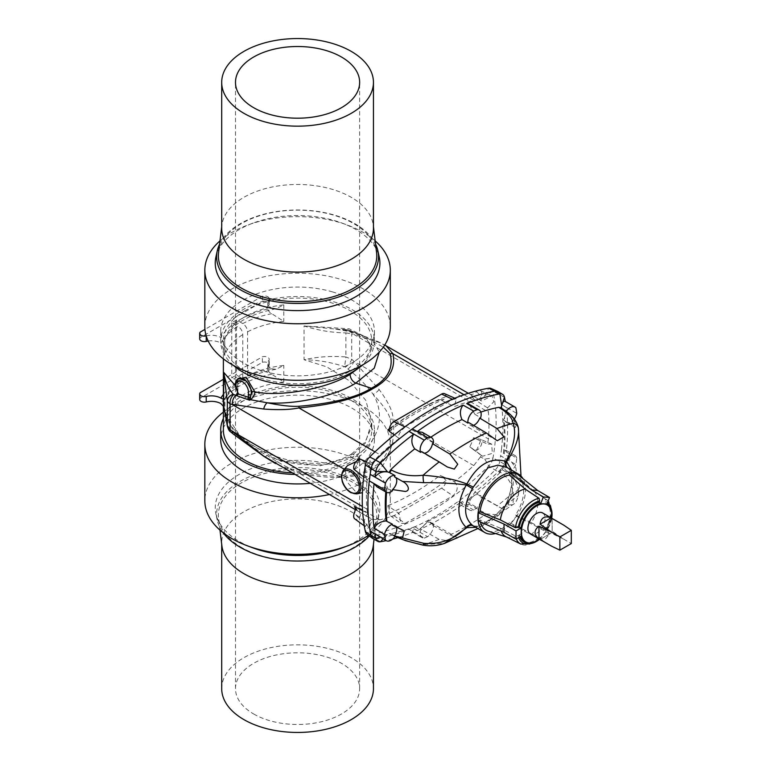 <?xml version="1.0" encoding="UTF-8"?>
<svg xmlns="http://www.w3.org/2000/svg" width="771" height="771" viewBox="0 0 771 771"><rect width="100%" height="100%" fill="white"/><g stroke="black" fill="none" stroke-linecap="round" stroke-linejoin="round"><path stroke-width="0.58" stroke-dasharray="3.85 2.89" d="M233.468 365.425A76.888 44.39 180 0 1 220.689 340.927A76.888 44.39 180 0 1 332.176 301.288A76.888 44.39 180 0 1 374.455 340.927A76.888 44.39 180 0 1 361.686 365.425M245.111 310.636A74.189 42.829 0 0 0 223.388 340.927A74.189 42.829 0 0 0 269.185 380.498A74.189 42.829 0 0 0 350.034 371.208A74.189 42.829 0 0 0 371.757 340.927A74.189 42.829 0 0 0 325.96 301.355A74.189 42.829 0 0 0 245.111 310.636M376.585 252.686A79.211 45.73 0 0 0 333.226 215.042A79.211 45.73 0 0 0 218.559 252.686M219.59 244.156A80.955 46.742 180 0 1 334.007 214.964A80.955 46.742 180 0 1 375.554 244.156M215.88 257.157A82.333 47.532 180 0 1 253.245 223.021A82.333 47.532 180 0 1 334.633 220.631A82.333 47.532 180 0 1 341.9 223.021A82.333 47.532 180 0 1 379.265 257.157M219.986 240.88A92.732 53.536 180 0 1 247.645 225.093A92.732 53.536 180 0 1 339.307 222.395A92.732 53.536 180 0 1 347.499 225.093A92.732 53.536 180 0 1 375.159 240.88M204.835 326.74A92.732 53.536 180 0 1 339.307 278.938A92.732 53.536 180 0 1 390.309 326.74M332.176 291.814A76.888 44.39 180 0 1 374.455 331.453A76.888 44.39 180 0 1 297.577 375.843A76.888 44.39 180 0 1 220.689 331.453A76.888 44.39 180 0 1 332.176 291.814M221.701 228.283A75.876 43.802 180 0 1 221.884 225.228A75.876 43.802 180 0 1 297.577 184.481A75.876 43.802 180 0 1 373.26 225.228A75.876 43.802 180 0 1 373.443 228.283M223.388 430.073A74.189 42.829 180 0 1 297.577 387.244A74.189 42.829 180 0 1 371.757 430.073A74.189 42.829 180 0 1 350.034 460.364A74.189 42.829 180 0 1 291.448 472.758M225.219 413.42L242.393 439.509L278.678 460.538L320.129 465.8L350.034 457.193L351.441 454.09L355.836 455.16L372.759 469.105C357.358 478.646 332.744 479.986 298.926 473.153L275.575 463.593M235.483 385.76L237.728 386.878L237.121 379.419M371.757 340.927L371.757 348.81C371.179 349.205 374.253 346.218 364.76 338.334C358.929 333.988 348.791 330.875 334.335 328.986L304.034 325.95L304.034 359.72C317.691 356.722 331.646 355.807 345.88 356.973L345.88 332.918C331.646 332.638 317.691 330.316 304.034 325.95L349.157 328.793L365.811 337.023L371.757 348.81L364.037 364.076M372.759 469.105C389.297 460.2 396.015 443.46 392.911 418.884C393.297 412.36 388.7 402.558 379.11 389.49L353.928 361.281A8.095 3.527 -48.2 0 1 347.866 368.991L344.637 366.726C331.597 362.351 318.066 360.009 304.034 359.72L326.682 366.842L349.157 380.643L365.811 400.371L371.757 422.19L365.203 443.344L350.034 457.193M223.388 394.357A80.936 46.723 180 0 1 238.008 381.394L241.468 381.684L242.788 378.648L242.788 334.595C242.499 331.087 240.909 328.33 238.008 326.335A80.936 46.723 0 0 0 220.891 343.028L224.91 352.52L224.669 355.527A74.189 42.829 180 0 1 242.788 334.595M238.008 381.394L231.763 377.79L236.533 375.034L242.778 378.648L246.084 379.024L247.549 375.891L247.549 331.838C247.269 328.33 245.679 325.574 242.778 323.579L236.533 319.975L231.763 322.721L238.008 326.335M237.699 392.237L238.046 387.013L237.005 390.646M362.582 510.672L367.632 513.235L366.919 509.101A182.775 105.521 120 0 1 366.659 486.482L362.409 492.679M361.609 492.9L355.527 491.532L347.056 481.952L345.263 469.79L347.528 465.578M366.08 475.996L366.861 483.118A182.775 105.521 120 0 1 366.919 482.289L367.632 477.095L359.488 473.876M208.189 341.013A13.492 7.787 180 0 1 220.891 343.028M247.549 331.838A74.189 42.829 180 0 1 283.805 321.382L271.7 313.691A13.492 7.787 180 0 1 267.816 308.227A13.492 7.787 180 0 1 268.857 305.229A4.722 2.727 0 0 0 269.224 304.179A4.722 2.727 0 0 0 262.371 301.75L200.19 337.64A4.722 2.727 0 0 0 199.689 338.874M223.388 406.307L224.91 413.092L224.669 416.099L224.669 399.58A74.189 42.829 0 0 1 242.788 378.648A80.936 46.723 180 0 1 271.7 368.76A13.492 7.787 180 0 1 267.816 363.295A13.492 7.787 180 0 1 268.857 360.298A4.722 2.727 0 0 0 269.224 359.247A4.722 2.727 0 0 0 262.371 356.809L223.388 379.322M224.669 399.58L223.388 399.291M347.866 368.991C357.956 376.759 366.389 385.201 373.145 394.328C383.515 405.585 389.191 413.863 390.155 419.145C393.779 443.286 387.562 459.641 371.516 468.238C356.655 477.49 332.552 478.627 299.206 471.65C291.939 470.011 281.27 464.624 267.219 455.478C255.346 449.31 244.879 442.043 235.83 433.678L233.227 431.047L224.4 409.767C230.201 448.895 311.802 479.417 351.441 454.09M469.79 446.698L472.96 449.3L476.391 450.312A6.341 3.662 120 0 0 481.171 445.233A6.341 3.662 120 0 0 480.853 439.431L473.461 437.755A26.975 15.574 -60 0 1 469.79 446.698L481.653 455.449L480.41 456.972L484.776 459.053L493.006 457.974A190.774 110.137 -60 0 0 493.006 391.321L484.776 395.658L480.41 400.38L481.653 400.987L492.062 395.831L493.758 401.826L487.523 407.878L488.438 412.138A182.775 105.521 -60 0 1 488.438 438.94L353.928 361.281L351.701 359.257L351.701 333.804L353.928 334.479A8.095 5.754 107.4 0 0 350.651 330.643L350.651 330.643A8.095 5.754 107.4 0 0 347.866 330.711C357.956 333.4 366.389 337.033 373.145 341.62L383.322 347.123M389.422 513.178A247.52 142.905 120 0 0 446.081 480.468A6.341 3.662 120 0 1 441.59 488.149L393.904 515.674A6.341 3.662 -60 0 1 390.55 515.866A6.341 3.662 -60 0 1 389.422 513.178L387.774 505.66L399.156 513.659A242.123 139.792 120 0 1 379.785 519.837L372.364 519.355L370.07 525.282L369.656 534.766L375.679 539.045A255.606 147.579 120 0 0 408.996 529.282L424.262 538.1A9.445 5.455 -60 0 1 422.094 537.676A9.445 5.455 -60 0 1 420.667 530.034A244.166 140.968 120 0 0 421.631 529.667A8.095 4.674 -60 0 1 430.854 522.487A8.095 4.674 -60 0 1 432.454 525.147L449.85 534.949L457.656 537.965L449.666 541.069L439.2 539.392L421.631 529.667M480.41 456.972L473.78 465.568A242.123 139.792 -60 0 1 454.408 481.759L440.096 475.456A242.123 139.792 -60 0 1 387.774 505.66M488.438 438.94L487.523 444.019L473.461 437.755M497.844 391.523A10.119 5.84 -60 0 1 499.743 394.463A191.536 110.581 -60 0 1 500.62 399.012A191.536 110.581 -60 0 1 501.487 404.553L516.743 413.362M501.487 449.271A191.536 110.581 120 0 0 501.487 404.553L506.229 407.445A191.478 110.552 120 0 1 506.229 451.922L516.743 458.09A191.536 110.581 -60 0 1 515.886 464.614L500.62 455.806A191.536 110.581 120 0 0 501.487 449.271M432.454 525.147A244.166 140.968 120 0 0 433.437 524.694A9.445 5.455 -60 0 1 427.597 536.703L412.34 527.894A255.606 147.579 120 0 0 458.456 501.266A255.606 147.579 120 0 0 461.79 498.808A255.606 147.579 120 0 0 495.117 470.079A10.119 5.84 120 0 0 499.743 461.386A191.536 110.581 120 0 0 500.62 455.806L505.333 458.697C504.012 463.891 502.731 467.245 501.507 468.758L500.938 469.009L501.429 469.298A6.746 3.99 -59.9 0 1 499.521 471.727C507.887 476.912 512.407 483.889 513.081 492.659L513.139 504.745L505.978 505.063L490.713 519.365L475.852 527.364M500.938 469.009L498.75 471.283A244.291 141.035 120 0 1 474.782 492.081C473.895 494.24 471.206 497.353 466.715 501.401A255.548 147.54 120 0 0 499.868 472.796A10.062 5.811 120 0 0 504.465 464.152L493.006 457.974A9.348 5.397 -60 0 1 488.737 466.012A254.844 147.136 -60 0 1 369.656 534.766A9.348 5.397 120 0 1 366.88 534.216M433.437 524.694L427.548 521.389C425.64 524.386 422.209 527.431 417.265 530.525L412.34 527.894A255.606 147.579 -60 0 1 408.996 529.282L413.613 532.048A255.548 147.54 -60 0 1 397.663 537.676M481.653 455.449L482.473 456.249L492.351 453.377L491.686 444.135L487.523 444.019M393.904 515.674L405.218 523.355L400.795 523.355L399.156 513.659M405.218 523.355L452.905 495.82C458.041 490.963 458.552 486.27 454.408 481.759M476.391 450.312A32.372 18.687 120 0 0 480.853 439.431L491.686 444.135M446.081 480.468L442.12 476.295L440.096 475.456M473.78 465.568L392.911 418.884A8.095 5.648 -8.6 0 1 390.155 419.145M379.11 389.49A8.095 4.173 -42.9 0 1 373.145 394.328C386.194 415.598 378.339 443.19 355.836 455.16C335.096 468.161 294.898 468.305 267.219 455.478A8.095 2.843 123.2 0 1 264.077 456.49M345.418 367.15A8.095 3.518 131.7 0 0 351.701 359.257L345.88 356.973L344.637 366.726M345.88 332.918L351.701 333.804A8.095 5.744 -72.6 0 0 348.415 329.94L344.965 329.487A8.095 1.002 88.5 0 0 344.637 329.969L334.335 328.986L344.965 329.487A8.095 1.002 88.5 0 1 345.88 332.918M344.637 329.969L347.866 330.711M366.36 461.8L371.564 464.547L372.364 462.764L379.785 454.63A242.123 139.792 -60 0 1 399.156 438.439L387.774 429.91M444.559 393.673A6.341 3.662 -60 0 1 446.081 396.593L443.624 399.648L440.096 399.696L454.408 406.539A242.123 139.792 120 0 1 473.78 400.361L480.41 400.38M481.653 400.987L469.79 394.164C471.871 394.897 474.069 394.087 476.391 391.745A6.341 3.662 -60 0 1 480.333 390.646A6.341 3.662 -60 0 1 480.853 397.47C478.772 400.101 476.305 400.563 473.461 398.877L487.523 407.878M386.069 345.803L379.11 342.42L353.928 334.479L488.438 412.138M404.881 426.845L452.905 399.474L456.287 398.858L454.408 406.539M405.218 427.009C399.725 431.664 397.701 435.47 399.156 438.439L394.357 434.95M372.364 462.764L370.07 461.887L369.656 456.972M504.465 397.248L493.006 391.321A9.348 5.397 120 0 0 490.925 388.43M379.11 342.42A8.095 6.187 115.4 0 0 377.8 341.505L377.8 341.505A8.095 6.187 115.4 0 0 373.145 341.62L379.255 352.087M345.418 330.094A8.095 5.744 -72.6 0 1 348.415 329.94L377.8 341.505L384.729 345.042M355.682 509.843L372.364 519.355M368.172 517.052L358.081 511.192L355.73 507.81M366.659 486.482L366.861 483.118M371.564 519.008L365.232 526.526L364.298 520.454L367.632 513.235M370.851 463.785L365.435 469.24L364.943 477.856L367.632 477.095M380.46 541.743L375.679 539.045A10.119 5.84 -60 0 1 373.01 538.659M355.855 509.043A26.975 15.574 120 0 0 358.081 511.192C360.693 513.178 361.04 515.452 359.113 518.016A6.341 3.662 -60 0 1 354.776 518.893M379.785 519.837L298.926 473.153L299.206 471.65M232.948 433.784A8.095 3.325 129.7 0 0 235.83 433.678M233.69 431.654A8.095 3.325 -50.3 0 1 230.616 431.847M227.368 426.084A8.095 6.12 172.4 0 0 233.227 431.047M356.086 461.656L356.587 461.675A26.975 15.574 -60 0 1 357.05 460.682M371.564 464.547L358.081 458.668M360.25 459.179L357.667 464.836L356.587 461.675M353.928 469.269L357.667 464.836M206.204 335.886A4.722 2.727 0 0 0 206.223 335.877A13.492 7.787 180 0 1 220.891 337.525A80.936 46.723 180 0 1 271.7 308.188A13.492 7.787 180 0 1 267.816 302.724A13.492 7.787 180 0 1 268.857 299.726A4.722 2.727 0 0 0 269.224 298.676A4.722 2.727 0 0 0 262.371 296.237L204.951 329.39M200.19 332.137L200.19 337.64M271.7 308.188L275.873 308.776L283.805 304.863A74.189 42.829 0 0 0 224.669 339.009L224.91 352.52M224.669 355.527L224.669 339.009L220.891 337.525M262.371 296.237L262.371 301.75M224.669 416.099A74.189 42.829 180 0 1 283.805 381.963L271.7 374.263A13.492 7.787 180 0 1 267.816 368.798A13.492 7.787 180 0 1 268.857 365.801A4.722 2.727 0 0 0 269.224 364.75A4.722 2.727 0 0 0 262.371 362.322L200.19 398.221A4.722 2.727 0 0 0 199.689 399.445M200.19 398.221L200.19 392.709M262.371 362.322L262.371 356.809M271.7 368.76L275.873 369.348L283.805 365.435A74.189 42.829 0 0 0 247.549 375.891M231.763 322.721L231.763 377.79M236.533 319.975L236.533 375.034M237.767 393.865L238.046 387.013C236.572 373.839 238.817 380.595 238.509 378.349L237.449 387.534M237.931 393.422L237.632 390.184A10.89 6.284 60 0 1 237.969 378.715M294.339 474.425A76.888 44.39 0 0 0 374.455 430.073A76.888 44.39 0 0 0 307.754 386.078A76.888 44.39 0 0 0 223.388 418.422M242.296 547.873A79.211 45.73 180 0 1 218.559 518.314A79.211 45.73 180 0 1 241.564 482.781A79.211 45.73 180 0 1 330.422 473.51A79.211 45.73 180 0 1 376.585 518.314A79.211 45.73 180 0 1 353.581 547.458A79.211 45.73 180 0 1 242.296 547.873M369.29 535.97A80.955 46.742 0 0 0 377.896 520.126A80.955 46.742 0 0 0 297.577 467.554A80.955 46.742 0 0 0 217.249 520.126A80.955 46.742 0 0 0 223.224 532.79M341.9 547.979A82.333 47.532 0 0 0 379.265 513.843A82.333 47.532 0 0 0 297.577 460.383A82.333 47.532 0 0 0 215.88 513.843A82.333 47.532 0 0 0 240.118 541.965A82.333 47.532 0 0 0 253.245 547.979M368.422 535.334A92.732 53.536 0 0 0 390.309 500.793A92.732 53.536 0 0 0 297.577 447.247A92.732 53.536 0 0 0 204.835 500.793M329.236 494.577A92.732 53.536 0 0 0 390.309 444.26A92.732 53.536 0 0 0 326.894 393.461A92.732 53.536 0 0 0 223.388 412.128M309.826 483.369A76.888 44.39 0 0 0 374.455 439.547A76.888 44.39 0 0 0 297.577 395.157A76.888 44.39 0 0 0 220.689 439.547M373.26 545.772A75.876 43.802 0 0 0 373.443 542.717A75.876 43.802 0 0 0 351.219 511.742A75.876 43.802 0 0 0 268.539 502.249A75.876 43.802 0 0 0 221.701 542.717A75.876 43.802 0 0 0 221.884 545.772M221.701 688.648A75.876 43.802 180 0 1 268.539 648.17A75.876 43.802 180 0 1 351.219 657.673A75.876 43.802 180 0 1 373.443 688.648M253.678 713.985A62.085 35.842 0 0 0 321.334 721.762A62.085 35.842 0 0 0 359.652 688.648A62.085 35.842 0 0 0 297.577 652.806A62.085 35.842 0 0 0 235.492 688.648A62.085 35.842 0 0 0 253.678 713.985M506.055 536.77A26.792 15.468 120 0 0 507.318 537.291A26.792 15.468 120 0 0 525.147 530.39L509.429 522.622L510.286 523.837L516.483 516.136L515.626 514.922A31.091 17.955 120 0 0 519.047 477.75A31.091 17.955 120 0 0 515.626 475.668L516.483 473.461M520.984 536.308L519.259 535.315L515.394 535.99L500.34 528.174A26.792 15.468 120 0 0 501.14 531.074M500.34 528.174L479.996 519.991A31.091 17.955 120 0 0 480.381 521.909M488.197 531.18A31.091 17.955 120 0 0 509.429 522.622M539.565 539.228A22.253 12.847 120 0 0 540.876 538.091L539.151 537.098L539.681 537.84L539.054 538.1L525.147 530.39M551.699 518.199A22.253 12.847 120 0 1 547.063 530.381L545.348 529.388A22.253 12.847 120 0 0 545.714 503.068A22.253 12.847 120 0 0 545.348 502.865L545.878 501.507L545.251 498.847L531.335 489.614L515.626 475.668M545.348 529.388L545.878 530.14L545.251 530.39L531.335 522.68A26.792 15.468 120 0 0 533.898 491.252A26.792 15.468 120 0 0 532.819 490.404A26.792 15.468 120 0 0 531.335 489.614M550.687 507.655A23.708 13.685 120 0 1 545.878 530.14L545.251 530.39A25.732 14.851 120 0 0 546.562 499.569A25.732 14.851 120 0 0 545.251 498.847M519.259 535.315A22.253 12.847 120 0 0 519.77 537.011M523.461 541.618A22.253 12.847 120 0 0 539.151 537.098M473.712 510.074L458.456 501.266L463.063 504.089L460.624 504.86L461.974 501.516L467.881 504.812A9.445 5.455 120 0 0 469.78 510.142A9.445 5.455 120 0 0 473.712 510.074A255.606 147.579 -60 0 0 477.056 507.617A9.445 5.455 120 0 0 480.641 495.406A244.166 140.968 -60 0 1 479.678 496.158A8.095 4.674 120 0 0 478.55 494.953A8.095 4.674 120 0 0 472.758 496.678A8.095 4.674 120 0 0 468.855 504.128L486.347 513.872L497.864 514.874L503.116 509.149L479.678 496.158M506.865 470.975L512.705 474.367C515.886 476.131 516.917 473.943 515.809 467.795L508.783 458.167A8.095 4.674 120 0 0 504.745 465.173A8.095 4.674 120 0 0 506.219 470.705A8.095 4.674 120 0 0 506.865 470.975L506.306 472.189A9.445 5.455 120 0 0 515.886 464.614M506.306 472.189L501.429 469.298M501.507 468.758L504.465 464.152A191.478 110.552 120 0 0 505.333 458.697M466.715 501.401L477.056 507.617M474.782 492.081L480.641 495.406M427.548 521.389A244.291 141.035 120 0 0 461.974 501.516M468.855 504.128A244.166 140.968 -60 0 1 467.881 504.812M518.372 427.972L512.705 417.843L516.078 424.879L515.394 427.539L508.783 422.469A179.653 103.719 -60 0 1 508.908 423.568L503.424 420.012A180.221 104.046 -60 0 1 503.424 453.213L505.718 450.168L506.229 451.922M508.783 458.167A179.653 103.719 120 0 0 508.908 456.933L503.424 453.213M413.613 532.048L412.206 531.971L414.74 526.747A244.291 141.035 -60 0 1 390.772 533.628L391.562 534.062C400.486 538.919 411.01 542.427 423.125 544.596L444.501 543.391M511.52 470.088L511.973 485.807L506.634 504.118L518.295 495.734L518.372 488.602L512.705 474.367M518.372 488.602A6.746 4.78 -5.5 0 1 513.081 492.659A243.8 140.765 120 0 1 497.006 506.027M473.327 525.909L477.104 526.179L485.585 522.43L495.84 515.124L505.949 503.829L506.634 504.118L505.978 505.063L505.371 504.832L507.116 506.345L507.973 504.87C514.98 487.359 514.98 475.09 507.973 468.093L507.116 467.544A5.397 4.077 -59.7 0 1 507.096 467.534A5.397 4.077 -59.7 0 0 507.096 467.534L507.655 467.891A5.397 4.559 -54.2 0 0 507.973 468.093M495.493 533.503A33.722 19.468 120 0 0 520.155 510.084A33.722 19.468 120 0 0 522.998 478.695M473.278 525.88C479.148 530.024 495.714 520.425 507.116 506.345M479.996 519.991L478.28 520.984M531.335 522.68L515.626 514.922M529.928 543.622A23.708 13.685 120 0 0 539.681 537.84L539.054 538.1A25.732 14.851 120 0 1 520.859 544.095M525.716 541.897A21.376 12.346 120 0 0 546.996 529.504A21.376 12.346 120 0 0 547.092 504.87M540.876 538.091L543.121 541.281M547.063 530.381L549.54 533.898L543.449 541.473M539.228 539.035A21.376 12.346 120 0 0 551.361 518.006M542.562 512.927A12.143 7.006 -60 0 1 543.092 525.976A12.143 7.006 -60 0 1 530.429 533.956M507.482 467.746A5.397 4.559 -54.2 0 0 507.655 467.891C511.78 469.067 514.479 487.07 505.949 503.829L507.973 504.87M503.424 420.012C504.966 417.227 505.901 413.034 506.229 407.445M417.265 530.525A255.548 147.54 120 0 0 463.063 504.089M516.743 458.09A9.445 5.455 120 0 0 514.989 455.516A9.445 5.455 120 0 0 508.908 456.933M515.886 407.83L504.86 401.209M480.805 412.09A244.291 141.035 -60 0 0 474.782 414.21L469.337 404.38M474.782 414.21L480.641 417.728M433.437 442.949L427.548 439.441A244.291 141.035 -60 0 1 430.825 437.205M508.783 422.469A8.095 4.674 -60 0 1 506.219 422.248A8.095 4.674 -60 0 1 506.865 411.887L512.705 417.843M473.481 425.351A8.095 4.674 -60 0 1 470.455 425.274A8.095 4.674 -60 0 1 468.855 422.614M506.865 411.887L506.306 411.319M422.383 432.338L427.548 439.441M514.324 419.01A9.445 5.455 -60 0 1 508.908 423.568M376.2 534.862L387.534 534.563L389.683 533.811A6.746 3.884 118.8 0 0 389.731 533.84L389.731 533.84A6.746 3.884 118.8 0 0 391.562 534.062M390.772 533.628L389.182 533.532L394.983 536.481L389.683 533.811M387.534 534.563L380.084 537.108M392.661 539.074A255.548 147.54 -60 0 1 386.184 540.625M414.74 526.747L420.667 530.034M392.41 490.828L386.098 487.744A180.221 104.046 120 0 0 385.76 491.917M392.526 525.292A8.095 4.674 -60 0 1 395.089 525.523A8.095 4.674 -60 0 1 396.371 527.036M423.125 545.164L423.125 544.596A243.8 140.765 -60 0 0 439.2 539.392M386.098 487.744L377.048 486.896M424.262 538.1A255.606 147.579 120 0 0 427.597 536.703M395.571 477.413A8.095 4.674 120 0 0 395.089 477.056A8.095 4.674 120 0 0 394.444 476.786M421.631 451.604A8.095 4.674 120 0 0 422.768 452.808A8.095 4.674 120 0 0 424.329 453.184M549.54 533.898L537.666 527.085L531.47 534.795L510.286 523.837M537.666 527.085L516.483 516.136M539.421 539.353L531.47 534.795M563.707 525.128L552.152 518.526L552.152 531.209L563.707 539.151L551.053 533.118L540.066 539.459L551.564 546.157M563.707 539.151L571.311 543.545M540.066 539.459L551.053 533.118M552.152 531.209L552.152 518.526M283.805 381.963L283.805 365.435M283.805 304.863L283.805 321.382M345.263 469.79L344.29 469.231M366.919 509.101L362.37 506.47M271.7 313.691A80.936 46.723 0 0 0 242.778 323.579M484.776 459.053L488.737 466.012L495.117 470.079L499.868 472.796L501.622 468.778M441.59 488.149L452.905 495.82M374.976 451.854L379.785 454.63M440.096 399.696A242.123 139.792 120 0 0 389.471 428.637M464.017 394.723L473.78 400.361M473.461 398.877A26.975 15.574 120 0 0 469.79 394.164M389.422 429.302A247.52 142.905 -60 0 1 446.081 396.593M484.776 395.658L488.737 388.218M452.404 399.243L452.905 399.474M476.391 391.745A32.372 18.687 -60 0 1 480.853 397.47M370.07 525.282L365.387 531.662M370.07 461.887L365.387 465.009M359.113 518.016A32.372 18.687 -60 0 1 354.65 512.301M359.113 459.458A32.372 18.687 120 0 0 355.373 467.987M268.857 299.726L268.857 305.229M271.7 374.263A80.936 46.723 0 0 0 220.891 403.599M268.857 365.801L268.857 360.298M356.665 493.912A13.753 7.941 60 0 1 351.219 492.688A13.753 7.941 60 0 1 342.623 481.759A13.753 7.941 60 0 1 343.162 470.512M515.394 535.99A25.732 14.851 120 0 0 516.3 539.016M547.564 502.586A23.708 13.685 120 0 0 545.878 501.507M498.75 471.283L499.521 471.727M449.85 534.949A243.8 140.765 120 0 0 486.347 513.872M504.195 453.666A180.202 104.037 120 0 0 504.195 420.465M518.208 535.922A23.708 13.685 120 0 0 518.681 537.638M386.917 535.007L383.187 538.89M386.55 492.361A180.202 104.037 -60 0 1 386.888 488.188M253.245 223.021L247.645 225.093M341.9 223.021L347.499 225.093M220.689 331.453L220.689 340.927M374.455 331.453L374.455 340.927M221.884 225.228L221.701 226.751M373.26 225.228L373.443 226.751M223.388 340.927L223.388 358.872M351.412 454.109L365.02 442.207L371.275 427.857L371.757 422.19L371.757 430.073M224.91 413.092L224.91 399.696C227.358 393.277 232.871 387.273 241.468 381.684M472.96 449.3L482.473 456.249M442.12 476.295L447.999 478.897M468.315 393.287L478.675 399.262M480.333 390.646L492.062 395.831M454.832 398.221L456.287 398.858M389.239 431.114C407.445 417.227 425.573 406.741 443.624 399.648M364.278 525.832L365.232 526.526M390.55 515.866L400.795 523.355M363.661 476.921L364.943 477.856M267.816 302.724L267.816 308.227M269.224 298.676L269.224 304.179M275.873 308.776C248.117 314.481 231.127 324.601 224.91 339.124M269.224 364.75L269.224 359.247M267.816 368.798L267.816 363.295M275.873 369.348C264.549 371.304 254.623 374.533 246.084 379.024M377.896 520.126L379.265 513.843M217.249 520.126L215.88 513.843M390.309 500.793L390.309 444.26M374.455 439.547L374.455 430.073M374.051 539.247L376.585 518.314M219.986 530.12L218.559 518.314M221.701 542.717L221.701 544.249M373.443 542.717L373.443 544.249M507.318 537.291L506.663 537.079M546.032 530.583L551.94 512.252M548.2 500.928L532.819 490.404M460.624 504.86L469.78 510.142M510.98 473.452L506.219 470.705M503.116 509.149L478.55 494.953M477.885 528.54L514.469 503.53C513.785 504.118 516.695 502.287 518.295 495.734L520.994 476.044M533.898 491.252L519.047 477.75M539.825 538.312L534.525 542.418M505.718 450.168L514.989 455.516M515.394 427.539L506.219 422.248M497.256 440.742L470.455 425.274M404.264 530.814L395.089 525.523M457.656 537.965L430.854 522.487M412.206 531.971L422.094 537.676M399.744 479.745L395.089 477.056M447.334 466.995L422.768 452.808M359.652 688.648L359.652 82.352M235.492 688.648L235.492 82.352"/><path stroke-width="1.16" d="M361.686 365.425A76.888 44.39 180 0 1 233.468 365.425M221.701 226.751L218.559 252.686A79.211 45.73 0 0 0 264.723 297.49A79.211 45.73 0 0 0 353.581 288.219A79.211 45.73 0 0 0 376.585 252.686L373.443 226.751M375.554 244.156A80.955 46.742 180 0 1 377.896 250.874A80.955 46.742 180 0 1 297.577 303.446A80.955 46.742 180 0 1 217.249 250.874A80.955 46.742 180 0 1 219.59 244.156M377.896 250.874L379.265 257.157A82.333 47.532 180 0 1 297.577 310.617A82.333 47.532 180 0 1 215.88 257.157L217.249 250.874M375.159 240.88A92.732 53.536 180 0 1 390.309 270.207A92.732 53.536 180 0 1 297.577 323.753A92.732 53.536 180 0 1 204.835 270.207A92.732 53.536 180 0 1 219.986 240.88M390.309 270.207L390.309 326.74A92.732 53.536 180 0 1 297.577 380.286A92.732 53.536 180 0 1 204.835 326.74L204.835 270.207M373.443 82.352L373.443 228.283A75.876 43.802 180 0 1 351.219 259.258A75.876 43.802 180 0 1 243.925 259.258A75.876 43.802 180 0 1 221.701 228.283L221.701 82.352A75.876 43.802 0 0 0 243.925 113.327A75.876 43.802 0 0 0 326.605 122.83A75.876 43.802 0 0 0 373.443 82.352A75.876 43.802 0 0 0 297.577 38.55A75.876 43.802 0 0 0 221.701 82.352M253.678 107.699A62.085 35.842 0 0 0 321.334 115.467A62.085 35.842 0 0 0 359.652 82.352A62.085 35.842 0 0 0 297.577 46.511A62.085 35.842 0 0 0 235.492 82.352A62.085 35.842 0 0 0 253.678 107.699M291.448 472.758A74.189 42.829 180 0 1 223.388 430.073L223.388 358.872M235.483 385.76L223.667 372.345L227.329 401.363L227.329 425.419L225.219 413.42M237.121 379.419L246.094 377.221L254.815 391.832C280.403 397.306 328.34 388.517 350.034 374.388C350.487 378.561 352.424 381.472 355.836 383.11L372.759 388.709C389.297 379.833 396.015 368.152 392.911 353.677L386.069 345.803L468.315 393.287M364.037 364.076L350.034 374.388M237.005 390.646L238.509 394.039A2.024 1.118 -2.2 0 1 237.911 393.287L237.005 390.646C234.567 385.461 234.885 381.481 237.969 378.715A10.89 6.284 60 0 1 247.346 382.406A10.89 6.284 60 0 1 251.038 394.636L252.3 391.928A2.024 1.166 -0.2 0 1 254.815 391.832C254.681 394.945 253.225 397.557 250.459 399.696L267.219 402.78C281.27 405.623 291.939 406.78 299.206 406.25C332.552 403.455 356.655 397.422 371.516 388.15C387.562 379.583 393.779 368.104 390.155 353.744L383.322 347.123M224.419 409.854L223.667 406.115L223.667 372.345C225.036 380.941 228.216 388.256 233.227 394.299L235.974 395.446L237.699 392.237M362.409 492.679L356.665 493.912L350.786 492.65C346.921 490.24 344.088 486.597 342.295 481.711L341.312 476.044L343.162 470.512A13.753 7.941 60 0 1 358.091 477.49A13.753 7.941 60 0 1 356.665 493.912M372.759 388.709C357.358 398.27 332.744 404.679 298.926 407.936C290.301 409.719 278.572 410.085 263.721 409.044L230.086 404.023L230.086 429.476L232.418 431.442A8.095 3.325 129.7 0 0 232.948 433.784L230.616 431.847A8.095 3.325 -50.3 0 1 230.086 429.476L227.329 425.419A8.095 6.12 172.4 0 0 227.368 426.084L224.39 409.758M204.951 329.39L200.19 332.137A4.722 2.727 0 0 0 199.689 333.361L199.689 338.874A4.722 2.727 0 0 0 206.223 341.389A13.492 7.787 180 0 1 208.189 341.013M223.388 379.322L200.19 392.709A4.722 2.727 0 0 0 199.689 393.942A4.722 2.727 0 0 0 206.223 396.458A13.492 7.787 180 0 1 220.891 398.096A80.936 46.723 180 0 1 223.388 394.357M223.388 399.291L220.891 398.096M454.832 398.221L444.559 393.673A6.341 3.662 -60 0 0 441.59 394.087L393.904 421.621A6.341 3.662 120 0 0 389.422 429.302L389.239 431.114L387.774 429.91A242.123 139.792 120 0 1 389.471 428.637M424.329 453.184A8.095 4.674 120 0 0 432.454 443.633A244.166 140.968 -60 0 1 433.437 442.949A9.445 5.455 120 0 0 431.529 437.62A9.445 5.455 120 0 0 427.597 437.687L412.34 428.878A255.606 147.579 -60 0 1 458.456 402.25A255.606 147.579 -60 0 1 461.79 400.853A255.606 147.579 -60 0 1 495.117 391.099A10.119 5.84 -60 0 1 497.488 391.34L490.925 388.43A9.348 5.397 120 0 0 488.737 388.218A254.844 147.136 120 0 0 369.656 456.972L375.679 460.056A255.606 147.579 -60 0 1 408.996 431.336L424.262 440.145A9.445 5.455 120 0 0 420.667 452.355A244.166 140.968 -60 0 1 421.631 451.604L439.2 461.887A243.8 140.765 120 0 0 423.125 475.244C440.713 476.555 455.295 479.466 466.879 484.005L473.278 487.079L487.898 467.852L497.902 465.154L507.116 467.544M431.529 437.62L422.383 432.338L417.265 431.558L412.34 428.878A255.606 147.579 120 0 0 408.996 431.336L413.613 434.246A255.548 147.54 120 0 0 380.46 462.851A10.062 5.811 120 0 0 375.863 471.495A191.478 110.552 120 0 0 374.995 476.95C378.32 472.912 382.503 471.235 387.534 471.919L389.683 472.575A6.746 3.797 -60.1 0 1 391.562 470.127C400.486 474.936 411.01 476.642 423.125 475.244A6.746 1.012 -95.5 0 0 423.645 482.665L402.549 481.441C406.837 483.157 411.531 490.327 405.421 491.464L392.526 489.595A179.653 103.719 120 0 0 392.41 490.828A9.445 5.455 120 0 1 386.319 492.245A9.445 5.455 120 0 1 384.565 489.681A191.536 110.581 -60 0 1 385.423 483.147L370.167 474.338A191.536 110.581 120 0 0 369.309 480.863L384.565 489.681M497.488 391.34A10.119 5.84 -60 0 1 497.844 391.523L502.576 394.328A10.062 5.811 -60 0 1 504.465 397.248A191.478 110.552 -60 0 1 505.294 401.46M464.017 394.723L392.911 353.677A8.095 7.286 165.7 0 0 390.155 353.744M364.278 525.832L354.776 518.893A6.341 3.662 -60 0 1 354.65 512.301L355.73 507.81L354.409 506.489L362.582 510.672M355.682 509.843L263.721 456.114L232.418 431.442L362.37 506.47M369.656 456.972A9.348 5.397 -60 0 0 365.387 465.009A190.774 110.137 120 0 0 365.387 531.662A9.348 5.397 120 0 0 366.88 534.216L372.682 538.447A10.119 5.84 -60 0 1 371.053 535.681A191.536 110.581 -60 0 1 370.167 531.123A191.536 110.581 -60 0 1 369.309 525.591A191.536 110.581 -60 0 1 369.309 480.863L374.099 483.725A191.478 110.552 -60 0 0 374.099 528.202L384.565 534.399A191.536 110.581 120 0 0 385.423 539.941L370.167 531.123L386.319 540.702A9.445 5.455 -60 0 1 385.423 539.941M387.534 471.919L380.46 462.851L375.679 460.056A10.119 5.84 120 0 0 371.053 468.758A191.536 110.581 120 0 0 370.167 474.338L374.995 476.95M386.184 540.625A255.548 147.54 -60 0 1 380.46 541.743A10.062 5.811 -60 0 1 377.809 541.358L373.01 538.659A10.119 5.84 -60 0 1 372.682 538.447M263.721 456.114A8.095 2.843 123.2 0 0 264.077 456.49L232.948 433.784M233.227 394.299A8.095 6.987 -9.9 0 0 227.329 401.363L230.086 404.023A8.095 5.551 105.4 0 1 233.69 394.598M343.162 470.512L347.528 465.578L356.086 461.656M357.05 460.682A26.975 15.574 -60 0 1 358.081 458.668C360.693 459.082 361.04 459.343 359.113 459.458A6.341 3.662 120 0 0 354.766 463.602A6.341 3.662 120 0 0 353.928 469.269L363.661 476.921M366.36 461.8L360.404 459.169L359.113 459.458M374.976 451.854L298.926 407.936A8.095 1.532 -94.8 0 1 299.206 406.25M263.721 409.044A8.095 4.857 -78.4 0 1 267.219 402.78C294.898 405.016 335.096 396.101 355.836 383.11L374.253 368.172L379.255 352.087M236.254 395.735L238.509 394.039L248.329 397.248L248.31 394.193A2.024 1.436 -164.8 0 0 251.038 394.636L250.093 399.388A2.024 0.617 56.2 0 0 250.459 399.696L249.64 400.207L235.974 395.446A2.024 1.243 -137.5 0 0 236.244 395.456L237.931 393.422M344.29 469.231L232.418 404.64A8.095 5.551 -74.6 0 1 235.83 395.398M199.689 333.361A4.722 2.727 0 0 0 206.204 335.886M199.689 393.942L199.689 399.445A4.722 2.727 0 0 0 206.223 401.961A13.492 7.787 180 0 1 220.891 403.599L223.388 406.307M252.3 391.928L246.691 381.221L238.509 378.349L237.969 378.715M249.293 399.6A2.024 1.253 173.7 0 1 250.093 399.388L249.64 400.207L248.329 397.248A2.024 0.626 163.4 0 0 250.334 396.892M223.388 418.422A76.888 44.39 0 0 0 220.689 430.073A76.888 44.39 0 0 0 243.925 461.868A76.888 44.39 0 0 0 294.339 474.425M223.224 532.79A80.955 46.742 0 0 0 241.082 547.776A80.955 46.742 0 0 0 369.29 535.97M223.388 412.128A92.732 53.536 0 0 0 204.835 444.26L204.835 500.793A92.732 53.536 0 0 0 232.861 539.141A92.732 53.536 0 0 0 247.645 545.907L253.245 547.979A82.333 47.532 0 0 0 341.9 547.979L347.499 545.907A92.732 53.536 0 0 0 368.422 535.334M247.645 545.907A92.732 53.536 0 0 0 347.499 545.907M204.835 444.26A92.732 53.536 0 0 0 232.861 482.607A92.732 53.536 0 0 0 329.236 494.577M220.689 430.073L220.689 439.547A76.888 44.39 0 0 0 243.925 471.341A76.888 44.39 0 0 0 309.826 483.369M219.986 530.12L221.884 545.772A75.876 43.802 0 0 0 271.006 583.743A75.876 43.802 0 0 0 351.219 573.691A75.876 43.802 0 0 0 373.26 545.772L374.051 539.247M373.443 544.249L373.443 688.648A75.876 43.802 180 0 1 297.577 732.45A75.876 43.802 180 0 1 221.701 688.648L221.701 544.249M539.151 502.316A22.253 12.847 120 0 0 519.259 527.056L520.984 528.048A22.253 12.847 120 0 1 540.876 503.309L539.151 502.316L539.681 500.957L539.054 498.297L525.147 489.055A26.792 15.468 120 0 0 500.34 519.914L479.996 511.732L478.28 512.725L478.28 520.984L504.012 532.337L504.012 524.078L478.28 512.725M519.259 527.056L515.394 527.73L500.34 519.914M525.147 489.055L509.429 475.109A31.091 17.955 120 0 0 479.996 511.732M501.14 531.074A26.792 15.468 120 0 0 506.055 536.77L520.859 544.095A25.732 14.851 120 0 1 516.3 539.016M480.381 521.909A31.091 17.955 120 0 0 488.197 531.18L506.663 537.079M520.984 528.048L516.04 530.901L516.04 539.16L520.984 536.308A22.253 12.847 120 0 0 525.176 542.601A22.253 12.847 120 0 0 539.565 539.228M519.77 537.011A22.253 12.847 120 0 0 523.461 541.618L525.176 542.601M475.852 527.364L466.879 527.643A5.397 4.684 120.4 0 1 473.278 525.88L472.478 525.359C463.342 517.168 463.342 504.909 472.478 488.583L473.278 487.079M423.645 543.295L423.125 545.164C430.353 546.35 437.436 545.772 444.385 543.43L466.879 527.643L466.233 527.431C454.543 539.401 440.337 544.692 423.645 543.295L402.549 537.975L404.264 530.814L392.526 525.292A179.653 103.719 -60 0 1 392.41 524.193L386.098 520.945C380.575 521.427 376.576 523.846 374.099 528.202M520.994 476.044L518.372 427.972C519.548 436.887 515.626 448.115 506.634 461.636L511.52 470.088M522.998 478.695A33.722 19.468 120 0 0 518.546 474.136A33.722 19.468 120 0 0 501.68 475.813A33.722 19.468 120 0 0 479.658 505.525A33.722 19.468 120 0 0 484.824 532.549A33.722 19.468 120 0 0 495.493 533.503M473.278 525.88L484.824 532.549M509.429 475.109L510.286 472.912L516.483 473.461L537.666 490.472L531.47 489.922L510.286 472.912M551.699 518.199A22.253 12.847 120 0 0 547.439 504.061A22.253 12.847 120 0 0 547.063 503.858L549.54 497.488L537.666 490.472M547.092 504.87A21.376 12.346 120 0 0 546.996 504.812A21.376 12.346 120 0 0 536.308 505.872A21.376 12.346 120 0 0 522.343 524.714A21.376 12.346 120 0 0 525.62 541.849A21.376 12.346 120 0 0 525.716 541.897M543.121 541.281L539.421 539.353M540.876 503.309L543.343 496.938L549.54 497.488M551.361 518.006A21.376 12.346 120 0 0 547.188 504.928A21.376 12.346 120 0 0 536.5 505.988A21.376 12.346 120 0 0 522.526 524.829A21.376 12.346 120 0 0 525.803 541.955A21.376 12.346 120 0 0 539.228 539.035M538.958 538.823C533.754 534.592 533.754 530.371 538.958 526.14L538.958 538.823L551.564 546.157L530.429 533.956A12.143 7.006 -60 0 1 528.569 524.222A12.143 7.006 -60 0 1 536.5 513.525A12.143 7.006 -60 0 1 542.562 512.927L563.707 525.128L571.311 530.323L559.862 536.934L559.862 550.147L571.311 543.545L571.311 530.323M480.805 412.09A244.291 141.035 -60 0 1 498.75 407.329L499.521 407.801C507.887 412.928 512.407 418.094 513.081 423.308C516.493 432.801 514.122 445.503 505.978 461.424L506.634 461.636A5.397 4.559 -54.2 0 0 507.482 467.746M473.712 411.059L463.063 405.122C459.95 409.276 459.583 414.085 461.974 419.569L467.881 423.067A9.445 5.455 -60 0 1 473.712 411.059A255.606 147.579 120 0 1 477.056 409.671A9.445 5.455 -60 0 1 479.225 410.085A9.445 5.455 -60 0 1 480.641 417.728A244.166 140.968 120 0 0 479.678 418.094A8.095 4.674 -60 0 1 473.481 425.351M505.333 401.701C504.012 400.342 502.731 401.816 501.507 406.115L500.938 407.763L501.429 408.061A6.746 3.903 121.2 0 0 499.521 407.801M506.865 411.887L501.429 408.061M518.228 427.201C515.963 419.347 511.443 415.126 506.325 411.329A9.445 5.455 -60 0 1 514.989 407.059A9.445 5.455 -60 0 1 515.886 407.83A191.536 110.581 120 0 1 516.743 413.362A9.445 5.455 -60 0 1 514.324 419.01M501.507 406.115L504.465 397.248M479.225 410.085L469.337 404.38L466.715 403.599A255.548 147.54 -60 0 1 499.868 393.904A10.062 5.811 -60 0 1 502.576 394.328M498.75 407.329L500.938 407.763M466.715 403.599L477.056 409.671M467.881 423.067A244.166 140.968 120 0 1 468.855 422.614L486.347 432.965L497.256 440.742L503.926 436.878L497.006 428.512L479.678 418.094M430.825 437.205A244.291 141.035 -60 0 1 461.974 419.569M432.454 443.633L449.85 454.032L457.743 464.238L454.283 469.125L447.334 466.995L439.2 461.887M518.546 474.136L507.096 467.534A5.397 4.077 -59.7 0 1 505.978 461.424C490.616 456.866 477.586 464.393 466.879 484.005L466.233 484.959C456.471 503.656 456.471 517.813 466.233 527.431A5.397 4.231 125 0 1 472.478 525.359M518.372 427.972A6.746 6.062 171.1 0 0 513.081 423.308A243.8 140.765 -60 0 0 497.006 428.512M417.265 431.558A255.548 147.54 -60 0 1 463.063 405.122M396.371 527.036A8.095 4.674 -60 0 1 394.444 535.874L395.003 536.452A9.445 5.455 -60 0 1 386.319 540.702M377.809 541.358A10.062 5.811 -60 0 1 375.863 538.399A191.478 110.552 -60 0 1 374.995 533.946M397.663 537.676A255.548 147.54 -60 0 1 392.661 539.074M385.76 491.917A180.221 104.046 120 0 0 386.098 520.945M394.444 535.874L402.549 537.975M472.478 488.583L466.233 484.959C454.543 483.388 440.337 482.617 423.645 482.665M386.319 492.245L377.048 486.896L374.099 483.725M384.565 534.399A9.445 5.455 -60 0 1 392.41 524.193M402.549 481.441L394.444 476.786L395.003 475.572A9.445 5.455 120 0 0 385.423 483.147M395.003 475.572L389.683 472.575M389.182 472.286L390.772 469.674A244.291 141.035 120 0 1 414.74 448.876C411.329 444.231 410.953 439.354 413.613 434.246M414.74 448.876L420.667 452.355M392.526 489.595A8.095 4.674 120 0 0 395.571 477.413M424.262 440.145A255.606 147.579 -60 0 1 427.597 437.687M516.04 530.901L504.012 524.078M516.04 539.16L504.012 532.337M543.343 496.938L531.47 489.922M538.958 526.14L551.564 532.144L540.066 524.222C541.126 517.601 544.789 515.491 551.053 517.881L563.707 525.128M551.564 546.157L559.862 550.147M551.564 532.144L559.862 536.934M551.053 517.881L540.066 524.222M488.737 388.218L499.868 393.904L501.622 405.382M441.59 394.087L452.404 399.243M393.904 421.621L404.881 426.845M354.409 506.489A26.975 15.574 120 0 0 355.855 509.043M365.387 531.662L375.863 538.399L380.084 537.108M365.387 465.009L375.863 471.495L386.917 471.611M206.223 335.973L206.223 341.389M206.223 401.961L206.223 396.458M350.506 492.033A12.452 7.19 -120 0 0 358.139 481.181A12.452 7.19 -120 0 0 342.883 472.382A12.452 7.19 -120 0 0 350.506 492.033M248.31 394.193A8.866 5.118 -120 0 0 240.957 380.97A8.866 5.118 -120 0 0 237.391 390.56M539.681 500.957A23.708 13.685 120 0 0 518.208 527.663M539.054 498.297A25.732 14.851 120 0 0 515.394 527.73M550.687 507.655A23.708 13.685 120 0 0 547.564 502.586M518.681 537.638A23.708 13.685 120 0 0 529.928 543.622M449.85 454.032A243.8 140.765 -60 0 1 486.347 432.965M383.187 538.89L380.46 541.743M386.888 521.389A180.202 104.037 -60 0 1 386.55 492.361M390.772 469.674L391.562 470.127M386.069 345.803L384.729 345.042M275.575 463.593L264.077 456.49M230.616 431.847C229.344 431.24 228.264 429.322 227.368 426.084M389.047 431.076L394.357 434.95M237.776 393.846L237.911 393.287M551.94 512.252L548.2 500.928M444.501 543.391L477.885 528.54M534.525 542.418L520.859 544.095M504.86 401.209L514.989 407.059M394.983 536.481L405.536 540.673L423.125 545.164"/></g></svg>
